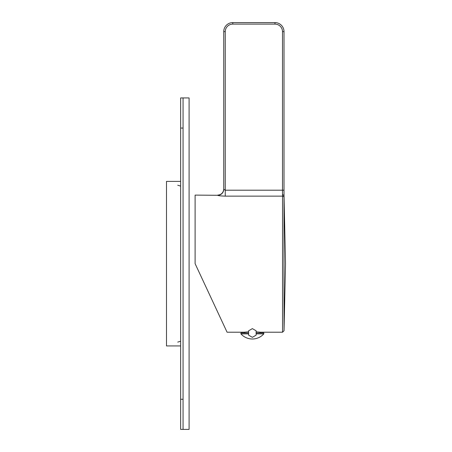 <?xml version="1.0" encoding="UTF-8"?>
<svg xmlns="http://www.w3.org/2000/svg" width="452" height="452" viewBox="0 0 452 452"><rect width="100%" height="100%" fill="white"/><g stroke="black" fill="none" stroke-linecap="round" stroke-linejoin="round"><path stroke-width="0.68" d="M195.111 263.669L227.079 332.22L195.111 263.669L195.111 195.111L217.711 195.287C218.011 195.682 220.519 195.965 225.249 196.134L282.534 196.134L282.5 194.473L284.009 195.609L284.009 31.64A9.04 9.04 0 0 0 274.969 22.6L232.78 22.6A9.04 9.04 0 0 0 223.74 31.64L223.74 189.269A6.029 6.012 0 0 1 217.711 195.287M284.009 195.111L285.511 263.669L284.037 330.745L284.009 195.609M248.6 331.819L244.08 332.22L227.079 332.22M284.037 330.745L282.534 332.22L260.651 332.22L256.131 331.819M282.5 194.473L282.5 190.196L225.249 190.196L223.74 189.269L223.74 31.64L225.249 31.64L225.249 196.134M256.131 332.971L263.815 332.971L263.815 333.875L256.131 333.875M248.6 332.971L240.916 332.971L240.916 333.875A15.357 15.357 0 0 0 263.815 333.875M248.6 333.875L240.916 333.875M260.086 332.971L260.086 332.152M244.645 332.971L244.645 332.152M256.131 330.796L256.131 335.147L252.369 337.322L248.6 335.147L248.6 330.796L252.369 328.627L256.131 330.796M183.06 97.931L183.06 429.4L189.089 429.4L189.089 97.931L180.647 97.931L180.647 429.4L183.06 429.4M180.647 181.405L166.489 181.405L166.489 345.933L180.647 345.933M180.647 399.269L183.06 399.269L183.06 128.069L180.647 128.069M282.534 332.22L282.534 196.134A1.509 1.486 -0 0 1 284.037 197.58M284.009 190.196L282.5 190.196L282.5 31.64A7.531 7.531 0 0 0 274.969 24.109L232.78 24.109A7.531 7.531 0 0 0 225.249 31.64M232.78 24.109L232.78 22.6M282.5 31.64L284.009 31.64M274.969 24.109L274.969 22.6M217.711 195.111C221.373 194.755 223.384 192.75 223.74 189.089M177.743 185.23L180.647 186.094M177.743 342.102L180.647 341.237"/></g></svg>
